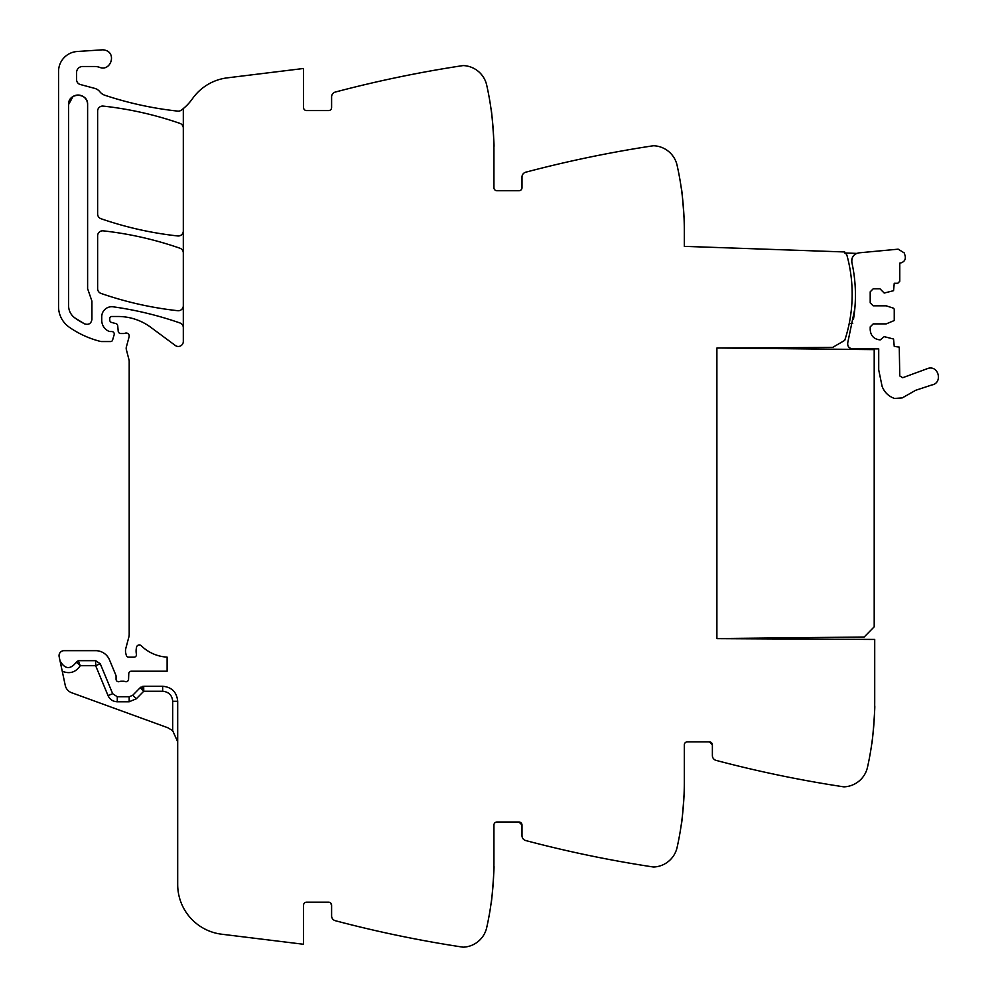 <?xml version="1.0" encoding="UTF-8"?>
<svg xmlns="http://www.w3.org/2000/svg" width="997" height="997" viewBox="0 0 997 997"><rect width="100%" height="100%" fill="white"/><g stroke="black" fill="none" stroke-linecap="round" stroke-linejoin="round"><path stroke-width="1.5" d="M87.611 104.56A9.521 9.521 0 0 0 78.09 95.039A9.521 9.521 0 0 0 68.569 104.548C67.995 92.285 88.197 92.285 87.611 104.56L87.611 288.681L91.923 301.094L91.923 319.426C91.126 323.626 88.683 325.109 84.583 323.875L74.912 317.956A84.371 84.371 0 0 0 84.583 323.863L84.583 323.875M74.912 317.943A15.03 15.03 0 0 0 74.912 317.956C70.812 314.89 68.706 310.802 68.569 305.693L68.569 104.56L73.018 96.51M183.311 327.689A5.01 5.01 0 0 0 179.946 322.966A350.72 350.72 0 0 0 113.147 306.814A10.02 10.02 0 0 0 101.744 316.747L101.744 320.299A12.026 12.026 0 0 0 108.935 331.316A2.505 2.505 0 0 0 109.944 331.527L111.764 331.527A2.505 2.505 0 0 1 114.156 334.743L112.574 340.102A2.006 2.006 0 0 1 110.655 341.547L101.557 341.547A5.01 5.01 0 0 1 100.336 341.385A95.189 95.189 0 0 1 69.291 327.228A25.05 25.05 0 0 1 58.549 306.665L58.549 71.497A20.04 20.04 0 0 1 77.267 51.495L102.043 49.85A9.023 9.023 0 0 1 105.657 50.349C116.799 53.713 110.405 71.759 99.625 67.347A15.03 15.03 0 0 0 94.603 66.487L82.601 66.487A6.007 6.007 0 0 0 76.582 72.494L76.582 79.673A5.01 5.01 0 0 0 80.296 84.508L94.653 88.359A10.02 10.02 0 0 1 99.912 91.811A10.518 10.518 0 0 0 104.835 95.251A350.72 350.72 0 0 0 177.753 111.116A5.01 5.01 0 0 0 181.28 110.169A50.099 50.099 0 0 0 192.446 98.728A50.099 50.099 0 0 1 227.304 77.853L303.549 68.481L303.549 107.564A3.003 3.003 0 0 0 306.553 110.567L328.599 110.567A3.003 3.003 0 0 0 331.602 107.564L331.602 96.883A5.01 5.01 0 0 1 335.341 92.048A1202.444 1202.444 0 0 1 462.496 65.665A6.007 6.007 0 0 1 463.755 65.603A25.05 25.05 0 0 1 486.71 85.156A300.608 300.608 0 0 1 493.939 150.659L493.939 187.735A3.003 3.003 0 0 0 496.942 190.739L518.988 190.739A3.003 3.003 0 0 0 521.992 187.735L521.992 177.055A5.01 5.01 0 0 1 525.718 172.207A1202.444 1202.444 0 0 1 652.885 145.824A6.007 6.007 0 0 1 654.144 145.774A25.05 25.05 0 0 1 677.1 165.315A300.608 300.608 0 0 1 684.328 230.818L684.328 246.359L844.721 251.954L844.683 252.951A4.063 4.063 0 0 1 847.026 255.618A147.294 147.294 0 0 1 844.746 340.351L832.632 347.43L716.893 348.04L716.893 638.628L874.718 639.451L874.718 701.776A300.608 300.608 0 0 1 867.49 767.279A25.05 25.05 0 0 1 844.534 786.82A6.007 6.007 0 0 1 843.275 786.77A1202.444 1202.444 0 0 1 716.108 760.387A5.01 5.01 0 0 1 712.381 755.539L712.381 744.859L709.378 741.855A3.003 3.003 0 0 1 712.381 744.859M684.303 226.842C685.039 227.927 681.948 187.673 681.387 188.869C681.948 187.673 685.039 227.927 684.303 226.842M493.914 146.671C494.649 147.793 491.558 107.489 490.998 108.71C491.558 107.489 494.649 147.793 493.914 146.671M183.311 108.573L183.311 341.448A5.01 5.01 0 0 1 175.31 345.473L150.759 327.303A55.109 55.109 0 0 0 117.982 316.485L111.764 316.485A2.006 2.006 0 0 0 109.757 318.492L109.757 320.025A2.505 2.505 0 0 0 111.614 322.455L115.876 323.589A2.505 2.505 0 0 1 117.721 325.795L118.207 331.241A2.505 2.505 0 0 0 120.699 333.521L123.404 333.521A5.01 5.01 0 0 0 125.148 333.21A3.003 3.003 0 0 1 129.099 336.812L126.357 347.031A5.01 5.01 0 0 0 126.345 349.586L129.037 359.967A5.01 5.01 0 0 1 129.199 361.213L129.199 634.453A10.02 10.02 0 0 1 128.85 637.046L125.834 648.337A10.02 10.02 0 0 0 125.834 653.521L126.32 655.328A2.505 2.505 0 0 0 128.738 657.185L133.959 657.185A2.505 2.505 0 0 0 136.415 654.194A16.027 16.027 0 0 1 136.614 646.991A2.754 2.754 0 0 1 141.213 645.72A40.079 40.079 0 0 0 167.122 657.123L167.122 671.218L131.268 671.218A2.505 2.505 0 0 0 128.763 673.636L128.563 679.318A2.505 2.505 0 0 1 125.161 681.562A5.01 5.01 0 0 0 123.354 681.238L121.273 681.238A5.01 5.01 0 0 0 119.478 681.562A2.505 2.505 0 0 1 116.063 679.231L116.063 676.215A2.505 2.505 0 0 0 115.876 675.268L109.533 659.952A15.03 15.03 0 0 0 95.65 650.667L64.057 650.667A5.01 5.01 0 0 0 59.159 656.724L65.254 685.4A10.02 10.02 0 0 0 71.634 692.728L167.808 727.735L172.68 730.651L177.69 741.855M172.68 701.277L177.69 701.277C176.805 692.142 171.796 687.132 162.661 686.248L143.718 686.248L140.153 687.743L132.751 695.27L129.186 696.766L129.186 701.776L117.285 701.776L117.285 696.766L129.186 696.766L117.285 696.766L112.661 693.675L100.273 663.79L95.65 660.687L78.314 660.687L76.42 662.033L80.246 665.697L95.65 665.697L100.273 663.79L112.661 693.675L108.025 695.594C109.869 699.52 112.948 701.576 117.285 701.776L129.186 701.776L136.327 698.772L143.718 691.257L162.661 691.257C168.755 691.856 172.095 695.196 172.68 701.277L172.68 730.651M177.69 701.277L177.69 884.489A50.099 50.099 0 0 0 221.695 934.214L303.549 944.271L303.549 905.189A3.003 3.003 0 0 1 306.553 902.185L328.599 902.185L330.368 902.759L331.602 905.176M709.378 741.855L687.332 741.855A3.003 3.003 0 0 0 684.328 744.859L684.328 781.935A300.608 300.608 0 0 1 677.1 847.438A25.05 25.05 0 0 1 654.144 866.991A6.007 6.007 0 0 1 652.885 866.929A1202.444 1202.444 0 0 1 525.718 840.546A5.01 5.01 0 0 1 521.992 835.71L521.992 825.03L518.988 822.014L496.942 822.014A3.003 3.003 0 0 0 493.939 825.03L493.939 862.106A300.608 300.608 0 0 1 486.71 927.596A25.05 25.05 0 0 1 463.755 947.15A6.007 6.007 0 0 1 462.496 947.088A1202.444 1202.444 0 0 1 335.341 920.717A5.01 5.01 0 0 1 331.602 915.869L331.602 905.189A3.003 3.003 0 0 0 328.599 902.185M493.914 866.081C494.649 864.972 491.558 905.264 490.998 904.055C491.558 905.264 494.649 864.972 493.914 866.081M684.303 785.923C685.039 784.801 681.948 825.105 681.387 823.883C681.948 825.105 685.039 784.801 684.303 785.923M874.681 705.751C875.428 704.642 872.338 744.933 871.777 743.725C872.338 744.933 875.428 704.642 874.681 705.751M183.311 252.964A5.01 5.01 0 0 0 179.946 248.228A350.72 350.72 0 0 0 103.19 230.843A5.01 5.01 0 0 0 97.631 235.828L97.631 288.681A5.01 5.01 0 0 0 100.996 293.417A350.72 350.72 0 0 0 177.753 310.703A5.01 5.01 0 0 0 183.311 305.718M183.311 128.102A5.01 5.01 0 0 0 179.934 123.379A350.72 350.72 0 0 0 103.19 106.093A5.01 5.01 0 0 0 97.631 111.078L97.631 213.981A5.01 5.01 0 0 0 100.996 218.717A350.72 350.72 0 0 0 177.753 235.953A5.01 5.01 0 0 0 183.311 230.968M60.269 661.759L60.057 660.961C64.992 669.398 70.438 669.76 76.42 662.033L76.108 662.793M518.988 822.014A3.003 3.003 0 0 1 521.992 825.03M140.851 687.157L140.153 687.743L143.718 691.257L140.851 687.157M78.314 660.687L80.246 665.697C75.735 672.377 69.728 674.221 62.25 671.243M143.718 686.248L143.742 691.257L142.808 686.335M108.025 695.594L95.65 665.697L95.65 660.687M852.734 323.439L849.232 323.439M853.457 319.389A150.996 150.996 0 0 0 855.426 294.364A151.332 151.332 0 0 1 854.803 308.833C856.211 293.255 855.239 277.827 851.887 262.547C851.376 256.989 853.881 253.749 859.377 252.802L898.16 249.175L904.179 252.877L905.126 255.718C905.874 259.282 904.528 261.663 901.089 262.847L899.768 263.146L899.768 281.279L897.761 283.285L894.247 283.285L893.561 290.675L884.227 293.056L879.977 288.794L873.21 288.794L870.207 291.809L870.207 302.826L873.21 305.83L886.233 305.83L893.561 308.21L894.247 309.17L894.247 320.536L886.233 323.875L873.21 323.875L870.207 326.879L870.207 329.882C870.805 335.964 874.145 339.304 880.226 339.902L884.227 336.65L893.561 339.03L894.247 346.42L899.257 347.093L899.768 375.944L902.721 377.713L928.344 368.292C938.975 365.488 942.751 383.16 931.908 384.942L915.645 390.301L902.297 397.89L894.496 398.464C888.526 396.295 884.389 392.257 882.096 386.338L878.718 369.899L878.718 348.863L852.597 348.863C848.796 348.265 847.213 346.071 847.836 342.283L854.803 308.833M851.887 262.547A151.332 151.332 0 0 1 854.317 276.83A151.332 151.332 0 0 0 851.887 262.547A8.026 8.026 0 0 1 852.261 257.874M844.733 252.976L856.685 253.4A8.026 8.026 0 0 0 854.952 254.372M720.893 348.015L874.207 349.623L874.207 626.789L864.187 637.021L716.893 638.566L716.893 348.04M132.775 695.283L136.327 698.772L132.751 695.27M162.661 686.248L162.661 691.257"/></g></svg>
